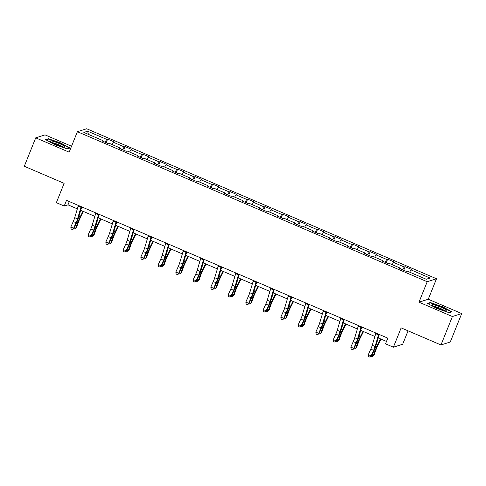<?xml version="1.0" encoding="UTF-8"?>
<svg xmlns="http://www.w3.org/2000/svg" width="486" height="486" viewBox="0 0 486 486"><rect width="100%" height="100%" fill="white"/><g stroke="black" fill="none" stroke-linecap="round" stroke-linejoin="round"><path stroke-width="0.73" d="M71.539 146.25L45.022 134.877L35.727 137.836L24.3 166.261L64.128 183.344L56.358 202.668L64.213 206.04L67.979 204.843L77.341 208.852M436.495 278.764L86.678 128.754L77.389 131.706L427.2 281.722L436.495 278.764L428.269 299.23L418.975 302.189L452.405 316.526L461.7 313.567L428.269 299.23M461.7 313.567L450.273 341.998L440.978 344.951L401.15 327.874L393.381 347.204L402.675 344.246L408.064 330.838M452.405 316.526L440.978 344.951M102.777 141.238L102.898 140.6L101.981 140.891L108.712 143.783L109.629 143.492L120.4 148.109L119.483 148.4L126.214 151.286L127.132 150.994L137.903 155.611L136.985 155.903L143.716 158.794L144.634 158.503L155.405 163.12L154.487 163.411L161.218 166.297L162.136 166.005L172.907 170.622L171.989 170.914L178.72 173.806L179.638 173.514L190.409 178.131L189.491 178.423L196.223 181.308L197.14 181.017L207.911 185.634L206.993 185.925L213.725 188.817L214.642 188.525L225.413 193.142L224.496 193.434L231.227 196.32L232.144 196.028L242.915 200.645L241.998 200.937L248.729 203.828L249.646 203.537L260.417 208.154L259.5 208.445L266.231 211.331L267.148 211.039L277.919 215.656L277.002 215.948L283.733 218.84L284.65 218.548L295.421 223.165L294.504 223.457L301.235 226.342L302.152 226.051L312.923 230.668L312.006 230.959L318.737 233.851L319.654 233.559L330.425 238.176L329.508 238.468L336.239 241.354L337.156 241.062L347.927 245.679L347.01 245.971L353.741 248.856L354.659 248.565L365.429 253.188L364.512 253.479L371.243 256.365L372.161 256.073L382.932 260.69L382.014 260.982L388.745 263.868L389.663 263.576L400.434 268.199L399.516 268.491L406.247 271.376L407.165 271.085L426.234 279.262L430.055 278.047L410.98 269.87L411.897 269.578L405.166 266.692L403.72 270.295M102.898 140.6L83.829 132.423L87.644 131.208L106.72 139.391L107.637 139.099L106.185 142.696M405.166 266.692L404.249 266.984L393.478 262.367L394.395 262.075L387.664 259.184L386.747 259.475L375.976 254.858L376.893 254.567L370.162 251.681L369.245 251.973L358.474 247.356L359.391 247.064L352.66 244.172L351.743 244.464L340.972 239.847L341.889 239.555L335.158 236.67L334.24 236.961L323.469 232.344L324.387 232.053L317.656 229.161L316.738 229.453L305.967 224.836L306.885 224.544L300.154 221.659L299.236 221.95L288.471 217.333L289.383 217.042L282.652 214.15L281.734 214.441L270.969 209.824L271.881 209.533L265.149 206.647L264.232 206.939L253.467 202.322L254.378 202.03L247.647 199.139L246.736 199.43L235.965 194.813L236.882 194.522L230.145 191.636L229.234 191.927L218.463 187.31L219.38 187.019L212.643 184.127L211.732 184.419L200.961 179.802L201.878 179.51L195.147 176.625L194.23 176.916L183.459 172.299L184.376 172.008L177.645 169.122L176.728 169.414L165.957 164.79L166.874 164.499L160.143 161.613L159.226 161.905L148.455 157.288L149.372 156.996L142.641 154.111L141.724 154.402L130.953 149.779L131.87 149.488L125.139 146.602L124.222 146.894L113.451 142.276L114.368 141.985L107.637 139.099M393.381 347.204L385.526 343.833L387.816 338.147L66.497 200.354L64.213 206.04M120.279 148.74L120.4 148.109M113.451 142.276L112.12 144.555M124.222 146.894L122.575 149.724M137.781 156.243L137.903 155.611M130.953 149.779L129.622 152.063M141.724 154.402L140.077 157.227M155.283 163.752L155.405 163.12M148.455 157.288L147.124 159.566M159.226 161.905L157.579 164.736M172.785 171.254L172.907 170.622M165.957 164.79L164.626 167.075M176.728 169.414L175.082 172.238M190.287 178.763L190.409 178.131M183.459 172.299L182.129 174.577M194.23 176.916L192.578 179.747M207.789 186.266L207.911 185.634M200.961 179.802L199.631 182.086M211.732 184.419L210.08 187.25M225.291 193.774L225.413 193.142M218.463 187.31L217.133 189.589M229.234 191.927L227.582 194.758M242.793 201.277L242.915 200.645M235.965 194.813L234.635 197.097M246.736 199.43L245.084 202.261M260.296 208.786L260.417 208.154M253.467 202.322L252.137 204.6M264.232 206.939L262.586 209.77M277.798 216.288L277.919 215.656M270.969 209.824L269.639 212.109M281.734 214.441L280.088 217.272M295.3 223.797L295.421 223.165M288.471 217.333L287.141 219.611M299.236 221.95L297.59 224.781M312.802 231.3L312.923 230.668M305.967 224.836L304.643 227.12M316.738 229.453L315.092 232.284M330.304 238.808L330.425 238.176M323.469 232.344L322.145 234.623M334.24 236.961L332.594 239.792M347.806 246.311L347.927 245.679M340.972 239.847L339.647 242.131M351.743 244.464L350.096 247.295M365.308 253.82L365.429 253.188M358.474 247.356L357.149 249.634M369.245 251.973L367.598 254.804M382.81 261.322L382.932 260.69M375.976 254.858L374.651 257.143M386.747 259.475L385.1 262.306M400.312 268.831L400.434 268.199M393.478 262.367L392.153 264.645M404.249 266.984L402.602 269.815M410.98 269.87L409.655 272.154M418.975 302.189L427.2 281.722M35.727 137.836L69.158 152.173L77.389 131.706M80.712 210.304L94.843 216.361M98.215 217.807L112.345 223.864M115.717 225.316L129.847 231.372M133.219 232.818L147.349 238.875M150.721 240.327L164.851 246.384M168.223 247.83L182.353 253.886M185.725 255.338L199.855 261.395M203.227 262.841L217.357 268.898M220.729 270.35L234.86 276.406M238.231 277.852L252.362 283.909M255.733 285.361L269.864 291.418M273.235 292.864L287.366 298.92M290.737 300.366L304.868 306.429M308.239 307.875L322.37 313.932M325.742 315.378L339.866 321.44M343.244 322.886L357.368 328.943M360.746 330.389L374.87 336.452M378.248 337.898L386.492 341.433M87.644 131.208L88.422 134.391M106.72 139.391L105.073 142.216M69.298 201.556L67.979 204.843M387.664 259.184L386.218 262.786M370.162 251.681L368.716 255.284M352.66 244.172L351.214 247.775M335.158 236.67L333.712 240.272M317.656 229.161L316.21 232.764M300.154 221.659L298.708 225.261M282.652 214.15L281.206 217.752M265.149 206.647L263.704 210.25M247.647 199.139L246.202 202.741M230.145 191.636L228.699 195.238M212.643 184.127L211.197 187.73M195.147 176.625L193.695 180.227M177.645 169.122L176.193 172.718M160.143 161.613L158.691 165.216M142.641 154.111L141.189 157.707M125.139 146.602L123.687 150.204M442.46 306.702L430.238 302.505L427.437 303.392L436.865 308.482L449.088 312.68L451.889 311.787L442.46 306.702L442.345 306.988M45.538 139.616L54.967 144.707L67.189 148.904L69.99 148.011L60.562 142.927L48.339 138.729L45.538 139.616M430.031 303.021L430.238 302.505M48.126 139.245L48.339 138.729M378.709 334.24A4.331 0.705 113.2 0 0 378.491 334.909L375.058 346.469A6.184 1.008 -66.8 0 1 373.6 350.333L371.152 355.843L371.511 356.274L373.959 350.771A9.277 1.513 113.2 0 0 376.146 344.975L379.262 334.483M375.903 333.038A4.331 0.705 113.2 0 0 375.69 333.706L372.252 345.267A6.184 1.008 -66.8 0 1 370.794 349.13L368.345 354.64L371.152 355.843L369.761 357.076L368.643 356.596L369.761 357.076M369.907 357.246L371.511 356.274M368.345 354.64L368.643 356.596M381 339.076L377.731 345.619A6.184 1.008 113.2 0 0 376.049 349.555L374.147 354.889L373.278 355.716L375.186 350.382A9.277 1.513 -66.8 0 1 377.707 344.477L380.508 338.863M372.003 355.169L373.278 355.716L372.191 356.524L371.523 356.238M434.071 304.85A8.043 1.106 21.9 0 0 432.23 305.153A8.043 1.106 21.9 0 0 437.522 308.154A8.043 1.106 21.9 0 0 445.073 310.785A8.043 1.106 21.9 0 0 446.713 310.979A8.043 1.106 21.9 0 0 443.293 308.245A8.043 1.106 21.9 0 0 434.071 304.85M444.483 310.645A6.087 0.838 21.9 0 0 434.994 306.605A6.087 0.838 21.9 0 0 434.071 306.459M451.391 311.945L449.009 312.65M427.959 303.677L430.438 302.887L442.284 306.958L451.421 311.884M56.042 144.561A8.043 1.106 21.9 0 0 64.814 147.203A8.043 1.106 21.9 0 0 59.304 143.522A8.043 1.106 21.9 0 0 50.331 141.377A8.043 1.106 21.9 0 0 56.042 144.561M62.585 146.869A6.087 0.838 21.9 0 0 58.49 144.688A6.087 0.838 21.9 0 0 52.172 142.684M46.061 139.901L48.539 139.111L60.386 143.182L69.516 148.109L67.111 148.874M361.207 326.738A4.331 0.705 113.2 0 0 360.989 327.4L357.556 338.961A6.184 1.008 -66.8 0 1 356.098 342.83L353.65 348.334L354.008 348.772L356.457 343.268A9.277 1.513 113.2 0 0 358.644 337.466L361.76 326.975M358.401 325.535A4.331 0.705 113.2 0 0 358.188 326.197L354.75 337.758A6.184 1.008 -66.8 0 1 353.292 341.628L350.843 347.132L353.65 348.334L352.259 349.568L351.141 349.088L352.259 349.568M352.405 349.744L354.008 348.772M350.843 347.132L351.141 349.088M343.705 319.229A4.331 0.705 113.2 0 0 343.487 319.897L340.054 331.458A6.184 1.008 -66.8 0 1 338.596 335.322L336.148 340.832L336.506 341.263L338.955 335.759A9.277 1.513 113.2 0 0 341.142 329.964L344.258 319.472M340.899 318.026A4.331 0.705 113.2 0 0 340.686 318.695L337.248 330.255A6.184 1.008 -66.8 0 1 335.79 334.119L333.341 339.629L336.148 340.832L334.763 342.065L333.639 341.585L334.763 342.065M334.903 342.241L336.506 341.263M333.341 339.629L333.639 341.585M363.498 331.573L360.229 338.11A6.184 1.008 113.2 0 0 358.547 342.047L356.645 347.381L355.776 348.207L357.684 342.879A9.277 1.513 -66.8 0 1 360.205 336.968L363.006 331.361M354.501 347.66L355.776 348.207L354.689 349.015L354.021 348.735M345.996 324.065L342.727 330.608A6.184 1.008 113.2 0 0 341.044 334.544L339.143 339.878L338.274 340.704L340.182 335.37A9.277 1.513 -66.8 0 1 342.703 329.465L345.503 323.852M336.998 340.157L338.274 340.704L337.187 341.512L336.519 341.227M326.203 311.726A4.331 0.705 113.2 0 0 325.991 312.389L322.552 323.949A6.184 1.008 -66.8 0 1 321.094 327.819L318.646 333.323L319.004 333.761L321.453 328.257A9.277 1.513 113.2 0 0 323.64 322.455L326.756 311.963M323.397 310.524A4.331 0.705 113.2 0 0 323.184 311.186L319.745 322.747A6.184 1.008 -66.8 0 1 318.287 326.616L315.839 332.12L318.646 333.323L317.261 334.556L316.137 334.076L317.261 334.556M317.401 334.733L319.004 333.761M315.839 332.12L316.137 334.076M308.701 304.218A4.331 0.705 113.2 0 0 308.489 304.886L305.05 316.447A6.184 1.008 -66.8 0 1 303.592 320.31L301.144 325.82L301.502 326.252L303.95 320.748A9.277 1.513 113.2 0 0 306.137 314.952L309.254 304.461M305.894 303.015A4.331 0.705 113.2 0 0 305.682 303.683L302.243 315.244A6.184 1.008 -66.8 0 1 300.791 319.108L298.337 324.618L301.144 325.82L299.759 327.054L298.635 326.574L299.759 327.054M299.898 327.23L301.502 326.252M298.337 324.618L298.635 326.574M291.199 296.715A4.331 0.705 113.2 0 0 290.986 297.377L287.548 308.938A6.184 1.008 -66.8 0 1 286.09 312.808L283.642 318.312L284 318.749L286.448 313.245A9.277 1.513 113.2 0 0 288.635 307.444L291.752 296.952M288.392 295.512A4.331 0.705 113.2 0 0 288.18 296.174L284.741 307.735A6.184 1.008 -66.8 0 1 283.289 311.605L280.835 317.109L283.642 318.312L282.257 319.545L281.133 319.065L282.257 319.545M282.396 319.721L284 318.749M280.835 317.109L281.133 319.065M328.493 316.562L325.225 323.099A6.184 1.008 113.2 0 0 323.542 327.042L321.641 332.369L320.772 333.196L322.68 327.868A9.277 1.513 -66.8 0 1 325.201 321.957L328.001 316.35M319.496 332.649L320.772 333.196L319.685 334.01L319.016 333.724M310.991 309.053L307.723 315.596A6.184 1.008 113.2 0 0 306.04 319.533L304.139 324.867L303.27 325.693L305.178 320.359A9.277 1.513 -66.8 0 1 307.699 314.454L310.499 308.841M301.994 325.146L303.27 325.693L302.183 326.501L301.52 326.215M293.489 301.551L290.221 308.088A6.184 1.008 113.2 0 0 288.538 312.03L286.637 317.358L285.768 318.184L287.676 312.856A9.277 1.513 -66.8 0 1 290.197 306.945L292.997 301.338M284.492 317.637L285.768 318.184L284.681 318.998L284.018 318.713M273.697 289.213A4.331 0.705 113.2 0 0 273.484 289.875L270.046 301.435A6.184 1.008 -66.8 0 1 268.588 305.299L266.14 310.809L266.498 311.247L268.946 305.737A9.277 1.513 113.2 0 0 271.133 299.941L274.25 289.449M270.89 288.01A4.331 0.705 113.2 0 0 270.678 288.672L267.239 300.233A6.184 1.008 -66.8 0 1 265.787 304.096L263.333 309.606L266.14 310.809L264.755 312.042L263.631 311.562L264.755 312.042M264.894 312.219L266.498 311.247M263.333 309.606L263.631 311.562M275.987 294.042L272.719 300.585A6.184 1.008 113.2 0 0 271.036 304.522L269.135 309.855L268.266 310.682L270.173 305.348A9.277 1.513 -66.8 0 1 272.695 299.443L275.495 293.83M266.99 310.135L268.266 310.682L267.179 311.49L266.516 311.204M256.195 281.704A4.331 0.705 113.2 0 0 255.982 282.372L252.544 293.927A6.184 1.008 -66.8 0 1 251.086 297.797L248.638 303.3L248.996 303.738L251.444 298.234A9.277 1.513 113.2 0 0 253.631 292.432L256.748 281.941M253.388 280.501A4.331 0.705 113.2 0 0 253.176 281.169L249.737 292.724A6.184 1.008 -66.8 0 1 248.285 296.594L245.831 302.098L248.638 303.3L247.253 304.534L246.129 304.054L247.253 304.534M247.392 304.71L248.996 303.738M245.831 302.098L246.129 304.054M258.485 286.54L255.217 293.082A6.184 1.008 113.2 0 0 253.534 297.019L251.633 302.347L250.764 303.173L252.671 297.845A9.277 1.513 -66.8 0 1 255.193 291.94L257.993 286.327M249.488 302.626L250.764 303.173L249.676 303.987L249.014 303.701M238.693 274.201A4.331 0.705 113.2 0 0 238.48 274.863L235.042 286.424A6.184 1.008 -66.8 0 1 233.584 290.288L231.136 295.798L231.494 296.235L233.942 290.725A9.277 1.513 113.2 0 0 236.129 284.93L239.246 274.438M235.886 272.998A4.331 0.705 113.2 0 0 235.674 273.661L232.235 285.221A6.184 1.008 -66.8 0 1 230.783 289.085L228.329 294.595L231.136 295.798L229.75 297.031L228.627 296.551L229.75 297.031M229.89 297.207L231.494 296.235M228.329 294.595L228.627 296.551M240.983 279.031L237.715 285.574A6.184 1.008 113.2 0 0 236.032 289.51L234.131 294.844L233.262 295.67L235.169 290.336A9.277 1.513 -66.8 0 1 237.69 284.432L240.491 278.818M231.986 295.124L233.262 295.67L232.174 296.478L231.512 296.193M221.191 266.692A4.331 0.705 113.2 0 0 220.978 267.361L217.54 278.915A6.184 1.008 -66.8 0 1 216.082 282.785L213.633 288.289L213.992 288.727L216.44 283.223A9.277 1.513 113.2 0 0 218.627 277.421L221.744 266.929M218.384 265.49A4.331 0.705 113.2 0 0 218.171 266.158L214.733 277.713A6.184 1.008 -66.8 0 1 213.281 281.582L210.827 287.086L213.633 288.289L212.248 289.522L211.124 289.042L212.248 289.522M212.388 289.699L213.992 288.727M210.827 287.086L211.124 289.042M223.481 271.528L220.213 278.071A6.184 1.008 113.2 0 0 218.53 282.008L216.628 287.335L215.76 288.162L217.667 282.834A9.277 1.513 -66.8 0 1 220.188 276.929L222.989 271.316M214.484 287.615L215.76 288.162L214.672 288.976L214.01 288.69M203.689 259.19A4.331 0.705 113.2 0 0 203.476 259.852L200.038 271.413A6.184 1.008 -66.8 0 1 198.58 275.276L196.131 280.786L196.49 281.224L198.938 275.714A9.277 1.513 113.2 0 0 201.125 269.918L204.242 259.427M200.882 257.987A4.331 0.705 113.2 0 0 200.669 258.649L197.231 270.21A6.184 1.008 -66.8 0 1 195.779 274.074L193.325 279.584L196.131 280.786L194.746 282.02L193.622 281.54L194.746 282.02M194.886 282.196L196.49 281.224M193.325 279.584L193.622 281.54M205.979 264.02L202.711 270.562A6.184 1.008 113.2 0 0 201.028 274.499L199.126 279.833L198.258 280.659L200.165 275.325A9.277 1.513 -66.8 0 1 202.686 269.42L205.487 263.813M196.982 280.112L198.258 280.659L197.17 281.467L196.508 281.181M186.187 251.681A4.331 0.705 113.2 0 0 185.974 252.349L182.536 263.91A6.184 1.008 -66.8 0 1 181.078 267.774L178.629 273.278L178.988 273.715L181.436 268.211A9.277 1.513 113.2 0 0 183.623 262.41L186.739 251.918M183.38 250.478A4.331 0.705 113.2 0 0 183.167 251.147L179.729 262.707A6.184 1.008 -66.8 0 1 178.277 266.571L175.823 272.075L178.629 273.278L177.244 274.511L176.12 274.031L177.244 274.511M177.384 274.687L178.988 273.715M175.823 272.075L176.12 274.031M188.477 256.517L185.209 263.06A6.184 1.008 113.2 0 0 183.532 266.996L181.624 272.324L180.756 273.15L182.663 267.822A9.277 1.513 -66.8 0 1 185.184 261.918L187.985 256.304M179.48 272.603L180.756 273.15L179.668 273.964L179.006 273.679M168.685 244.179A4.331 0.705 113.2 0 0 168.472 244.841L165.033 256.401A6.184 1.008 -66.8 0 1 163.575 260.265L161.127 265.775L161.486 266.213L163.934 260.703A9.277 1.513 113.2 0 0 166.121 254.907L169.237 244.415M165.878 242.976A4.331 0.705 113.2 0 0 165.665 243.638L162.227 255.199A6.184 1.008 -66.8 0 1 160.775 259.062L158.321 264.572L161.127 265.775L159.742 267.008L158.618 266.528L159.742 267.008M159.882 267.185L161.486 266.213M158.321 264.572L158.618 266.528M170.975 249.008L167.706 255.551A6.184 1.008 113.2 0 0 166.03 259.488L164.122 264.821L163.253 265.648L165.161 260.314A9.277 1.513 -66.8 0 1 167.682 254.409L170.483 248.802M161.978 265.101L163.253 265.648L162.166 266.456L161.504 266.17M151.182 236.67A4.331 0.705 113.2 0 0 150.97 237.338L147.531 248.899A6.184 1.008 -66.8 0 1 146.073 252.763L143.625 258.266L143.984 258.704L146.432 253.2A9.277 1.513 113.2 0 0 148.619 247.398L151.735 236.907M148.376 235.467A4.331 0.705 113.2 0 0 148.163 236.135L144.725 247.696A6.184 1.008 -66.8 0 1 143.273 251.56L140.819 257.064L143.625 258.266L142.24 259.5L141.116 259.02L142.24 259.5M142.38 259.676L143.984 258.704M140.819 257.064L141.116 259.02M153.473 241.506L150.204 248.048A6.184 1.008 113.2 0 0 148.528 251.985L146.62 257.313L145.751 258.139L147.659 252.811A9.277 1.513 -66.8 0 1 150.18 246.906L152.981 241.293M144.476 257.592L145.751 258.139L144.664 258.953L144.002 258.667M133.68 229.167A4.331 0.705 113.2 0 0 133.468 229.829L130.029 241.39A6.184 1.008 -66.8 0 1 128.571 245.254L126.123 250.764L126.481 251.201L128.93 245.691A9.277 1.513 113.2 0 0 131.117 239.896L134.233 229.404M130.874 227.964A4.331 0.705 113.2 0 0 130.661 228.627L127.229 240.187A6.184 1.008 -66.8 0 1 125.771 244.051L123.316 249.561L126.123 250.764L124.738 251.997L123.614 251.517L124.738 251.997M124.878 252.173L126.481 251.201M123.316 249.561L123.614 251.517M135.971 233.997L132.702 240.54A6.184 1.008 113.2 0 0 131.026 244.476L129.118 249.81L128.249 250.636L130.157 245.302A9.277 1.513 -66.8 0 1 132.678 239.398L135.479 233.79M126.974 250.09L128.249 250.636L127.162 251.444L126.5 251.159M116.178 221.659A4.331 0.705 113.2 0 0 115.966 222.327L112.527 233.888A6.184 1.008 -66.8 0 1 111.075 237.751L108.621 243.255L108.979 243.693L111.434 238.189A9.277 1.513 113.2 0 0 113.615 232.387L116.731 221.895M113.372 220.456A4.331 0.705 113.2 0 0 113.159 221.124L109.727 232.685A6.184 1.008 -66.8 0 1 108.269 236.548L105.814 242.052L108.621 243.255L107.236 244.488L106.112 244.008L107.236 244.488M107.376 244.665L108.979 243.693M105.814 242.052L106.112 244.008M118.469 226.494L115.2 233.037A6.184 1.008 113.2 0 0 113.524 236.974L111.616 242.301L110.747 243.128L112.655 237.8A9.277 1.513 -66.8 0 1 115.176 231.895L117.977 226.282M109.472 242.581L110.747 243.128L109.66 243.942L108.998 243.656M98.676 214.156A4.331 0.705 113.2 0 0 98.464 214.818L95.025 226.379A6.184 1.008 -66.8 0 1 93.573 230.243L91.119 235.753L91.477 236.19L93.932 230.68A9.277 1.513 113.2 0 0 96.113 224.884L99.229 214.393M95.87 212.953A4.331 0.705 113.2 0 0 95.657 213.615L92.225 225.176A6.184 1.008 -66.8 0 1 90.767 229.04L88.312 234.55L91.119 235.753L89.734 236.986L88.61 236.506L89.734 236.986M89.88 237.162L91.477 236.19M88.312 234.55L88.61 236.506M100.966 218.986L97.698 225.528A6.184 1.008 113.2 0 0 96.021 229.465L94.114 234.799L93.245 235.625L95.153 230.291A9.277 1.513 -66.8 0 1 97.674 224.386L100.474 218.779M91.969 235.078L93.245 235.625L92.158 236.433L91.496 236.147M81.174 206.647A4.331 0.705 113.2 0 0 80.962 207.315L77.523 218.876A6.184 1.008 -66.8 0 1 76.071 222.74L73.617 228.244L73.975 228.681L76.43 223.177A9.277 1.513 113.2 0 0 78.611 217.376L81.727 206.884M78.368 205.444A4.331 0.705 113.2 0 0 78.155 206.113L74.723 217.673A6.184 1.008 -66.8 0 1 73.264 221.537L70.81 227.041L73.617 228.244L72.232 229.477L71.108 228.997L72.232 229.477M72.378 229.653L73.975 228.681M70.81 227.041L71.108 228.997M83.464 211.483L80.196 218.026A6.184 1.008 113.2 0 0 78.519 221.962L76.612 227.29L75.743 228.116L77.651 222.788A9.277 1.513 -66.8 0 1 80.172 216.884L82.972 211.27M74.467 227.57L75.743 228.116L74.656 228.93L73.993 228.645M375.058 346.469L372.252 345.267M373.6 350.333L370.794 349.13M378.491 334.909L375.69 333.706M374.293 349.999L375.186 350.382M376.45 343.936L377.707 344.477M357.556 338.961L354.75 337.758M356.098 342.83L353.292 341.628M360.989 327.4L358.188 326.197M340.054 331.458L337.248 330.255M338.596 335.322L335.79 334.119M343.487 319.897L340.686 318.695M356.791 342.496L357.684 342.879M358.947 336.433L360.205 336.968M339.289 334.988L340.182 335.37M341.445 328.925L342.703 329.465M322.552 323.949L319.745 322.747M321.094 327.819L318.287 326.616M325.991 312.389L323.184 311.186M305.05 316.447L302.243 315.244M303.592 320.31L300.791 319.108M308.489 304.886L305.682 303.683M287.548 308.938L284.741 307.735M286.09 312.808L283.289 311.605M290.986 297.377L288.18 296.174M321.787 327.485L322.68 327.868M323.943 321.422L325.201 321.957M304.291 319.976L305.178 320.359M306.441 313.92L307.699 314.454M286.789 312.474L287.676 312.856M288.939 306.411L290.197 306.945M270.046 301.435L267.239 300.233M268.588 305.299L265.787 304.096M273.484 289.875L270.678 288.672M269.287 304.965L270.173 305.348M271.437 298.908L272.695 299.443M252.544 293.927L249.737 292.724M251.086 297.797L248.285 296.594M255.982 282.372L253.176 281.169M251.784 297.462L252.671 297.845M253.935 291.4L255.193 291.94M235.042 286.424L232.235 285.221M233.584 290.288L230.783 289.085M238.48 274.863L235.674 273.661M234.282 289.954L235.169 290.336M236.433 283.897L237.69 284.432M217.54 278.915L214.733 277.713M216.082 282.785L213.281 281.582M220.978 267.361L218.171 266.158M216.78 282.451L217.667 282.834M218.931 276.388L220.188 276.929M200.038 271.413L197.231 270.21M198.58 275.276L195.779 274.074M203.476 259.852L200.669 258.649M199.278 274.942L200.165 275.325M201.435 268.886L202.686 269.42M182.536 263.91L179.729 262.707M181.078 267.774L178.277 266.571M185.974 252.349L183.167 251.147M181.776 267.44L182.663 267.822M183.933 261.377L185.184 261.918M165.033 256.401L162.227 255.199M163.575 260.265L160.775 259.062M168.472 244.841L165.665 243.638M164.274 259.931L165.161 260.314M166.431 253.874L167.682 254.409M147.531 248.899L144.725 247.696M146.073 252.763L143.273 251.56M150.97 237.338L148.163 236.135M146.772 252.428L147.659 252.811M148.929 246.366L150.18 246.906M130.029 241.39L127.229 240.187M128.571 245.254L125.771 244.051M133.468 229.829L130.661 228.627M129.27 244.92L130.157 245.302M131.427 238.863L132.678 239.398M112.527 233.888L109.727 232.685M111.075 237.751L108.269 236.548M115.966 222.327L113.159 221.124M111.768 237.417L112.655 237.8M113.924 231.354L115.176 231.895M95.025 226.379L92.225 225.176M93.573 230.243L90.767 229.04M98.464 214.818L95.657 213.615M94.266 229.914L95.153 230.291M96.422 223.852L97.674 224.386M77.523 218.876L74.723 217.673M76.071 222.74L73.264 221.537M80.962 207.315L78.155 206.113M76.764 222.406L77.651 222.788M78.92 216.343L80.172 216.884"/></g></svg>
